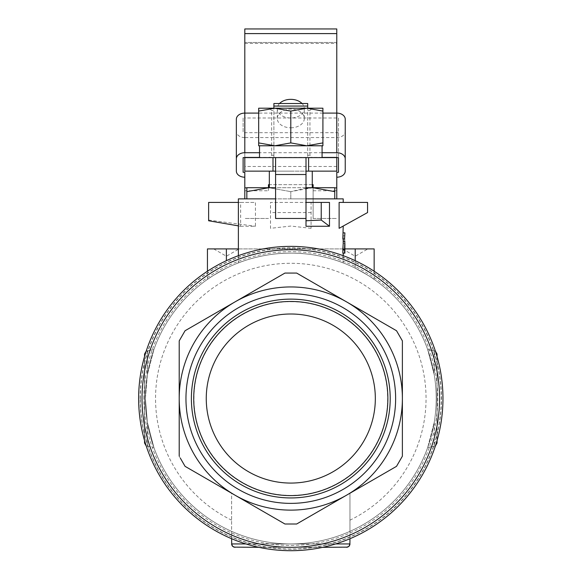 <?xml version="1.0" encoding="UTF-8"?>
<svg xmlns="http://www.w3.org/2000/svg" width="579" height="579" viewBox="0 0 579 579"><rect width="100%" height="100%" fill="white"/><g stroke="black" fill="none" stroke-linecap="round" stroke-linejoin="round"><path stroke-width="0.43" stroke-dasharray="2.9 2.17" d="M344.896 247.342L344.737 243.339C344.317 235.197 345.279 227.438 344.556 238.932M344.896 253.139L344.556 250.294L342.855 250.294L343.036 243.339C342.609 235.197 343.6 227.446 342.855 238.932L343.209 243.419M344.896 235.689L343.202 235.689L343.108 238.932L344.802 238.932L344.852 241.284M344.556 253.139L342.855 253.139L342.855 250.294M344.809 250.294L343.115 250.294M290.796 253.139C262.468 252.806 237.86 263.076 238.382 262.909C237.904 263.061 262.526 252.791 290.774 253.139C319.051 252.791 343.738 263.076 343.209 262.909C343.731 263.069 319.058 252.791 290.796 253.139M311.082 228.321L290.796 226.056L270.509 228.321L270.509 202.418L311.082 202.418L311.082 228.321L311.082 202.418L270.509 202.418L270.509 228.321M238.382 198.865L343.209 198.865M306.009 198.865L275.582 198.865M339.12 202.418L343.209 202.418L339.12 202.418L339.12 228.321L367.556 212.558L367.556 202.418L339.12 202.418M240.64 226.259L255.433 226.259L255.433 202.418L240.64 202.418L240.64 226.259L238.382 225.875M329.48 202.418L306.009 202.418L306.009 226.259M334.756 187.705L334.756 191.635L312.776 187.705L334.756 187.705M268.815 187.705L246.835 191.635L246.835 187.705L268.815 187.705L290.796 191.635L268.815 187.705L312.776 187.705L290.796 191.635L306.009 188.11M306.009 187.705L275.582 187.705M274.736 145.778L290.796 142.904L306.856 145.778L274.736 145.778L258.675 142.904L258.675 145.778L322.916 145.778L322.916 111.081L306.856 108.208L290.796 111.081L274.736 108.208L258.675 111.081L258.675 108.208L307.702 108.208L307.702 157.611L312.269 157.611L307.702 157.611L307.702 155.288L309.946 155.288L307.702 155.288L307.702 110.531L309.946 110.531L307.702 110.531L307.702 108.208L312.269 108.208L307.702 108.208L307.702 103.511L273.889 103.511L273.889 106.066L307.702 106.066M306.856 145.778L322.916 142.904M313.116 187.705L313.116 218.478L313.116 184.665L268.475 184.665L268.475 190.766L244.808 190.766L244.808 137.592L336.783 137.592A8.453 6.123 0 0 0 345.236 131.469L345.236 119.216M268.475 187.705L268.475 190.766M244.808 172.31L244.808 177.21M338.476 117.993L338.476 157.611L338.476 117.993L244.808 117.993L244.808 157.408M322.076 157.408L259.515 157.408M336.783 113.093L336.783 157.408M336.783 172.31L336.783 137.592M322.076 152.711L259.515 152.711M322.916 113.093L258.675 113.093M244.808 137.592A8.453 6.123 0 0 1 236.355 131.469L236.355 119.216M338.476 132.692L243.115 132.692L243.115 117.993L244.808 117.993L244.808 113.093M345.236 171.087L345.236 131.469M313.116 190.766L336.783 190.766L336.783 177.21M243.115 117.993L243.115 132.692M336.783 166.477L244.808 166.477L244.808 171.138L336.783 171.138L336.783 43.411L244.808 43.411L244.808 28.95L336.783 28.95L336.783 43.411M244.808 166.477L244.808 43.411M279.534 103.511A13.527 9.322 0 0 0 277.269 108.671A13.527 9.322 0 0 0 290.796 117.993A13.527 9.322 0 0 0 304.322 108.671A13.527 9.322 0 0 0 302.057 103.511M336.783 157.611L244.808 157.611M290.796 157.611L259.515 157.611L290.796 157.611M290.796 171.138L269.322 171.138L290.796 171.138M306.009 157.611L306.009 171.138L275.582 171.138L275.582 218.478L306.009 218.478M306.009 202.418L306.009 174.518L275.582 174.518M306.009 171.138L306.009 174.518M336.783 42.477L244.808 42.477L336.783 42.477M290.796 127.793A13.527 9.322 0 0 0 304.322 118.471A13.527 9.322 0 0 0 290.796 109.149A13.527 9.322 0 0 0 277.269 118.471A13.527 9.322 0 0 0 290.796 127.793M290.796 187.705L269.322 187.705L290.796 187.705M180.38 458.221L185.07 466.341L231.622 493.221L231.622 531.348A145.401 145.401 0 0 1 145.394 398.533L147.341 374.808L153.898 349.55L147.341 374.808L145.394 398.533L147.341 422.265L153.898 447.524L147.341 422.265L145.394 398.533A145.401 145.401 0 0 1 430.559 358.437A145.401 145.401 0 0 1 349.969 531.348L349.969 493.221L296.658 524.002L284.933 524.002L296.658 524.002L396.521 466.341L296.658 524.002L284.933 524.002L185.07 466.341L179.208 456.194L179.208 340.879L185.07 330.732L284.933 273.071L296.658 273.071L396.521 330.732L402.383 340.879L402.383 456.194L396.521 466.341L349.969 493.221L349.969 543.934L231.622 543.934L231.622 493.221L284.933 524.002L185.07 466.341L179.208 456.194L179.208 340.879L179.208 456.194M231.622 538.723L231.622 531.348A145.401 145.401 0 0 0 349.969 531.348L349.969 538.723M355.209 260.68L355.209 268.186A145.401 145.401 0 0 0 226.382 268.186C215.388 274.142 209.077 277.877 207.441 279.396C209.005 277.927 215.316 274.185 226.382 268.186C215.388 274.142 209.077 277.877 207.441 279.396C209.005 277.927 215.316 274.185 226.382 268.186A145.401 145.401 0 0 1 355.209 268.186C366.203 274.142 372.514 277.877 374.15 279.396C372.586 277.927 366.275 274.185 355.209 268.186C366.203 274.142 372.514 277.877 374.15 279.396C372.586 277.927 366.275 274.185 355.209 268.186L355.209 248.912L207.441 248.912M434.25 374.808L427.693 349.55L434.25 374.808C436.848 390.579 436.848 406.4 434.25 422.265L427.693 447.524L434.25 422.265C436.841 406.429 436.841 390.615 434.25 374.808L434.25 350.708L435.386 351.127L427.693 349.55L434.25 350.708L434.25 374.808M346.589 547.314L235.002 547.314M322.698 547.314L258.893 547.314M396.521 466.341L402.383 456.194L402.383 340.879L402.383 456.194L396.521 466.341M401.211 338.853L396.521 330.732L296.658 273.071L396.521 330.732L402.383 340.879M284.933 273.071L296.658 273.071L284.933 273.071L185.07 330.732L179.208 340.879L185.07 330.732L284.933 273.071M138.634 398.533A152.161 152.161 0 0 1 366.876 266.76A152.161 152.161 0 0 1 366.876 530.313A152.161 152.161 0 0 1 138.634 398.533A152.161 152.161 0 0 1 366.876 266.76A152.161 152.161 0 0 1 366.876 530.313A152.161 152.161 0 0 1 138.634 398.533A152.161 152.161 0 0 1 366.876 266.76A152.161 152.161 0 0 1 366.876 530.313A152.161 152.161 0 0 1 138.634 398.533A152.161 152.161 0 0 1 366.876 266.76A152.161 152.161 0 0 1 366.876 530.313A152.161 152.161 0 0 1 138.634 398.533M140.321 398.533A150.475 150.475 0 0 1 366.029 268.222A150.475 150.475 0 0 1 366.029 528.851A150.475 150.475 0 0 1 140.321 398.533M231.622 531.348A145.401 145.401 0 0 1 145.394 398.533A145.401 145.401 0 0 1 363.496 272.615A145.401 145.401 0 0 1 363.496 524.458A145.401 145.401 0 0 1 145.394 398.533A145.401 145.401 0 0 1 363.496 272.615A145.401 145.401 0 0 1 363.496 524.458A145.401 145.401 0 0 1 145.394 398.533A145.401 145.401 0 0 1 430.559 358.437A145.401 145.401 0 0 1 349.969 531.348M435.386 445.946L427.693 447.524L435.386 445.946M437.044 354.037L437.044 443.036M437.044 356.512L437.044 440.561M146.205 351.127L153.898 349.55L147.341 350.708L147.341 374.808L147.341 350.708L146.205 351.127M144.547 354.037L144.547 443.036M144.547 356.512L144.547 440.561M147.341 446.366L153.898 447.524L147.341 446.366L147.341 422.265L147.341 446.366M346.589 495.175A111.588 111.588 0 0 0 346.589 301.898A111.588 111.588 0 0 0 179.208 398.533A111.588 111.588 0 0 0 346.589 495.175M290.796 293.705A104.828 104.828 0 0 1 381.583 450.954A104.828 104.828 0 0 1 200.008 450.954A104.828 104.828 0 0 1 290.796 293.705M290.796 198.865L246.835 198.865L334.756 198.865L290.796 198.865L290.796 191.635L290.796 198.865M208.628 220.765L208.628 202.418L255.433 202.418M238.382 202.418L240.64 202.418M208.628 220.049L255.433 226.259M311.082 212.558L270.509 212.558M275.582 157.611L275.582 171.138M312.269 184.665L269.322 184.665M313.116 187.864L334.756 187.864M268.475 187.864L246.835 187.864M336.783 198.865L336.783 190.766M313.116 218.478L336.783 218.478L313.116 218.478M244.808 198.865L244.808 190.766M268.475 218.478L244.808 218.478L268.475 218.478M374.15 248.912L355.209 248.912M238.382 248.912L344.874 248.912M226.382 248.912L213.702 248.912L226.382 248.912L226.382 260.68M290.796 313.999A84.534 84.534 0 0 1 364.003 440.807A84.534 84.534 0 0 1 217.588 440.807A84.534 84.534 0 0 1 290.796 313.999M290.796 301.688A96.852 96.852 0 0 1 374.671 446.959A96.852 96.852 0 0 1 206.92 446.959A96.852 96.852 0 0 1 290.796 301.688M290.796 299.126A99.407 99.407 0 0 1 376.886 448.24A99.407 99.407 0 0 1 204.705 448.24A99.407 99.407 0 0 1 290.796 299.126M259.515 145.778L322.076 145.778M258.675 142.904L258.675 111.081M290.796 142.904L290.796 111.081M273.889 106.066L273.889 110.531L271.645 110.531L273.889 110.531L273.889 108.208L322.916 108.208L322.916 111.081M273.889 157.611L269.322 157.611L273.889 157.611L273.889 155.288L273.889 157.611M273.889 155.288L271.645 155.288L273.889 155.288L273.889 110.531L273.889 155.288M273.889 108.208L307.702 108.208M246.835 198.865L246.835 191.635M334.756 198.865L334.756 191.635M344.737 243.339L343.036 243.339M335.654 543.934L245.937 543.934M231.622 520.159A135.254 135.254 0 0 1 185.164 314.064A135.254 135.254 0 0 1 396.427 314.064A135.254 135.254 0 0 1 349.969 520.159M143.91 398.533A146.885 146.885 0 0 1 364.242 271.327A146.885 146.885 0 0 1 364.242 525.746A146.885 146.885 0 0 1 143.91 398.533M140.118 398.533A150.678 150.678 0 0 1 366.131 268.048A150.678 150.678 0 0 1 366.131 529.025A150.678 150.678 0 0 1 140.118 398.533M434.25 422.265L434.25 446.366L434.25 422.265M238.382 255.686L238.382 262.909M343.209 235.696L343.209 238.932M343.209 247.342L343.209 250.294M343.209 255.686L343.209 262.909M304.322 118.471L304.322 108.671M277.269 118.471L277.269 108.671M207.441 279.396L207.441 271.233M374.15 279.396L374.15 271.233M312.269 108.208L309.946 110.531L309.946 155.288L312.269 157.611M269.322 108.208L271.645 110.531L271.645 155.288L269.322 157.611M342.529 248.912L355.209 256.229L367.889 248.912M213.702 248.912L226.382 256.229L239.062 248.912"/><path stroke-width="0.87" d="M344.881 232.867L344.556 238.932L342.855 238.932L343.209 226.056M344.896 232.867L344.556 238.932M344.556 253.139L344.556 249.216L342.855 249.216L342.855 253.139L344.896 253.139L344.896 243.412M343.209 241.284L344.852 241.284L344.556 249.216M343.209 243.419L342.855 249.216M343.209 202.418L343.209 198.865L306.009 198.865M275.582 198.865L238.382 198.865L238.382 255.686M339.12 202.418L339.12 228.321L367.556 212.558L367.556 202.418L339.12 202.418M329.48 202.418L329.48 226.259L306.009 226.259L306.009 202.418L329.48 202.418M306.009 188.11L312.776 187.705L334.756 191.635L334.756 187.705L306.009 187.705M268.815 187.705L246.835 187.705L246.835 191.635L268.815 187.705L275.582 187.705M322.076 157.611L322.076 145.778L306.856 145.778L322.916 142.904L322.916 145.778L274.736 145.778L258.675 142.904L258.675 145.778L274.736 145.778L259.515 145.778L259.515 157.611M306.856 145.778L290.796 142.904L274.736 145.778M312.269 184.665L313.116 184.665L313.116 187.705M269.322 184.665L268.475 184.665L268.475 187.705M244.808 177.21A8.453 6.123 0 0 1 236.355 171.087L236.355 158.834A8.453 6.123 0 0 1 244.808 152.711L244.808 113.093L258.675 113.093M246.835 187.864L244.808 187.864L244.808 172.31L243.115 172.31L243.115 157.611L243.115 172.31M338.476 157.611L338.476 172.31L338.476 157.611L243.115 157.611M308.6 157.611L308.6 171.138L336.783 171.138L336.783 157.408L322.076 157.408M259.515 157.408L244.808 157.408L244.808 171.138L275.582 171.138M338.476 172.31L336.783 172.31L336.783 198.865M322.076 152.711L336.783 152.711A8.453 6.123 0 0 1 345.236 158.834L345.236 171.087A8.453 6.123 0 0 1 336.783 177.21M259.515 152.711L244.808 152.711M336.783 33.604L244.808 33.604L244.808 28.95L336.783 28.95L336.783 113.093L322.916 113.093M236.355 158.834L236.355 119.216A8.453 6.123 0 0 1 244.808 113.093L244.808 33.604M336.783 152.711L336.783 113.093A8.453 6.123 0 0 1 345.236 119.216L345.236 158.834M236.355 171.087L236.355 131.469M302.057 103.511A13.527 9.322 0 0 0 279.534 103.511M306.009 157.611L306.009 174.518L275.582 174.518L275.582 218.478L306.009 218.478M306.009 174.518L306.009 202.418M308.6 171.138L306.009 171.138M275.582 174.518L275.582 157.611M349.969 538.723L349.882 544.687L349.231 546.048L347.704 547.126L322.698 547.314M258.893 547.314L233.887 547.126L232.36 546.048L231.709 544.687L231.622 538.723M179.208 456.194L179.208 340.879L185.07 330.732L235.002 301.898L284.933 273.071L296.658 273.071L396.521 330.732L402.383 340.879L402.383 456.194L396.521 466.341L296.658 524.002L284.933 524.002L185.07 466.341L180.38 458.221M402.383 340.879L401.211 338.853M138.634 398.533A152.161 152.161 0 0 1 366.876 266.76A152.161 152.161 0 0 1 366.876 530.313A152.161 152.161 0 0 1 138.634 398.533A152.161 152.161 0 0 1 366.876 266.76A152.161 152.161 0 0 1 366.876 530.313A152.161 152.161 0 0 1 138.634 398.533M437.044 443.036L435.386 445.946L437.044 443.036L437.044 440.561M437.044 354.037L435.386 351.127L437.044 354.037L437.044 356.512M144.547 354.037L146.205 351.127L144.547 354.037L144.547 356.512M144.547 440.561L144.547 443.036L146.205 445.946L144.547 443.036M346.589 495.175A111.588 111.588 0 0 0 346.589 301.898A111.588 111.588 0 0 0 179.208 398.533A111.588 111.588 0 0 0 346.589 495.175M290.796 293.705A104.828 104.828 0 0 1 381.583 450.954A104.828 104.828 0 0 1 200.008 450.954A104.828 104.828 0 0 1 290.796 293.705M235.002 547.314L232.613 546.33L231.622 543.934L245.937 543.934M335.654 543.934L349.969 543.934L348.978 546.33L346.589 547.314M238.382 225.875L208.628 220.765L208.628 202.418L238.382 202.418M329.48 226.259L321.229 220.049L321.229 202.418M321.229 220.049L306.009 220.765M334.756 187.864L336.783 187.864M244.808 187.864L244.808 198.865M207.441 271.233L207.441 248.912L238.382 248.912M344.874 248.912L374.15 248.912L374.15 271.233M290.796 299.126A99.407 99.407 0 0 1 376.886 448.24A99.407 99.407 0 0 1 204.705 448.24A99.407 99.407 0 0 1 290.796 299.126M290.796 301.464A97.069 97.069 0 0 1 374.859 447.075A97.069 97.069 0 0 1 206.732 447.075A97.069 97.069 0 0 1 290.796 301.464M290.796 313.999A84.534 84.534 0 0 1 364.003 440.807A84.534 84.534 0 0 1 217.588 440.807A84.534 84.534 0 0 1 290.796 313.999M258.675 142.904L258.675 111.081L274.736 108.208L290.796 111.081L306.856 108.208L322.916 111.081L322.916 108.208L258.675 108.208L258.675 111.081M322.916 142.904L322.916 111.081M290.796 142.904L290.796 111.081M273.889 106.066L307.702 106.066L307.702 103.511L273.889 103.511L273.889 108.208M307.702 106.066L307.702 108.208M246.835 198.865L246.835 191.635M334.756 198.865L334.756 191.635M142.014 398.533A148.781 148.781 0 0 1 365.183 269.691A148.781 148.781 0 0 1 365.183 527.382A148.781 148.781 0 0 1 142.014 398.533M272.991 157.611L272.991 171.138M226.382 260.68L226.382 248.912M355.209 260.68L355.209 248.912M344.881 232.845L343.195 232.845M343.209 238.932L343.209 243.412M343.209 253.139L343.209 255.686M269.322 171.138L269.322 187.705M312.269 171.138L312.269 187.705"/></g></svg>
